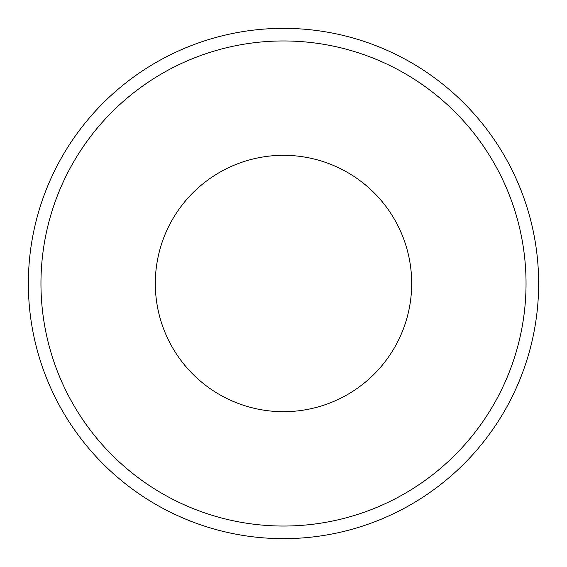 <?xml version="1.0" encoding="UTF-8"?>
<svg xmlns="http://www.w3.org/2000/svg" width="567" height="567" viewBox="0 0 567 567"><rect width="100%" height="100%" fill="white"/><g stroke="black" fill="none" stroke-linecap="round" stroke-linejoin="round"><path stroke-width="0.85" d="M283.5 28.35A255.15 255.15 0 0 1 538.65 283.5A255.15 255.15 0 0 1 283.5 538.65A255.15 255.15 0 0 1 28.35 283.5A255.15 255.15 0 0 1 283.5 28.35A255.15 255.15 0 0 0 28.35 283.5A255.15 255.15 0 0 0 283.5 538.65M283.5 411.685A128.185 128.185 0 0 0 411.685 283.5A128.185 128.185 0 0 0 283.5 155.315A128.185 128.185 0 0 0 155.315 283.5A128.185 128.185 0 0 0 283.5 411.685M283.5 526.041A242.541 242.541 0 0 0 526.041 283.5A242.541 242.541 0 0 0 283.5 40.959A242.541 242.541 0 0 0 40.959 283.5A242.541 242.541 0 0 0 283.5 526.041"/></g></svg>
